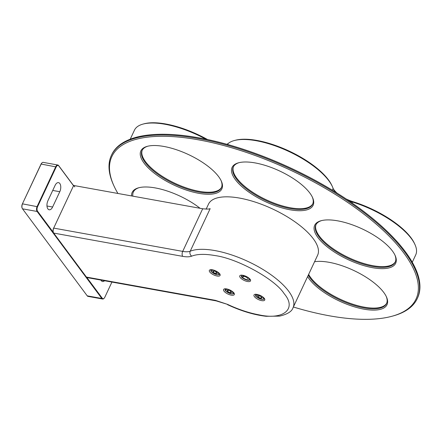 <?xml version="1.0" encoding="UTF-8"?>
<svg xmlns="http://www.w3.org/2000/svg" width="442" height="442" viewBox="0 0 442 442"><rect width="100%" height="100%" fill="white"/><g stroke="black" fill="none" stroke-linecap="round" stroke-linejoin="round"><path stroke-width="0.66" d="M231.26 295.14A5.934 2.243 -154.9 0 0 234.321 294.549A5.934 2.243 -154.9 0 0 229.901 290.002A5.934 2.243 -154.9 0 0 223.58 289.516A5.934 2.243 -154.9 0 0 225.63 292.67A5.934 2.243 -154.9 0 0 231.26 295.14M86.428 277.079L53.714 233.089L182.701 256.36C186.574 257.045 189.579 256.968 191.718 256.139C197.237 253.995 205 253.807 215 255.564C237.476 258.515 275.267 279.355 284.189 293.72C297.173 308.814 283.466 320.362 259.095 314.859C249.017 312.997 238.52 309.511 227.602 304.4L215.414 300.35L86.428 277.079A3.652 1.945 100.2 0 0 87.212 277.609L216.199 300.886A3.652 1.945 -79.8 0 1 215.414 300.35M217.039 276.012A5.934 2.243 -154.9 0 0 220.099 275.421A5.934 2.243 -154.9 0 0 215.679 270.874A5.934 2.243 -154.9 0 0 209.353 270.388A5.934 2.243 -154.9 0 0 211.409 273.548A5.934 2.243 -154.9 0 0 217.039 276.012M261.675 300.626A5.934 2.243 -154.9 0 0 264.736 300.035A5.934 2.243 -154.9 0 0 260.316 295.488A5.934 2.243 -154.9 0 0 253.995 295.002A5.934 2.243 -154.9 0 0 256.045 298.162A5.934 2.243 -154.9 0 0 261.675 300.626M247.454 281.499A5.934 2.243 -154.9 0 0 250.515 280.908A5.934 2.243 -154.9 0 0 246.095 276.361A5.934 2.243 -154.9 0 0 239.768 275.874A5.934 2.243 -154.9 0 0 241.824 279.035A5.934 2.243 -154.9 0 0 247.454 281.499M53.725 228.116A3.652 1.945 100.2 0 0 53.443 232.602A3.652 1.945 100.2 0 0 53.714 233.089M53.565 228.249A3.287 1.751 100.2 0 0 53.311 232.293A3.287 1.751 100.2 0 0 53.377 232.437M53.648 228.183L73.648 185.48L202.79 208.784M74.775 186.927L73.571 185.297M202.646 208.839L208.513 209.088L210.154 208.652L190.226 251.205A60.239 22.763 -154.9 0 1 257.183 266.134A60.239 22.763 -154.9 0 1 293.035 307.704L317.627 255.205A60.239 22.763 -154.9 0 0 272.725 209.038A60.239 22.763 -154.9 0 0 208.519 204.099L206.121 209.221M248.084 277.488L249.382 279.079C251.382 281.88 240.763 278.394 241.481 276.482L243.956 275.554M248.266 277.637L247.829 278.57L246.343 277.134L243.945 276.344L243.028 276.99L243.724 275.504M241.454 276.366A5.022 1.895 -154.9 0 0 249.061 279.93M244.271 275.648L243.945 276.344M246.592 276.609L246.343 277.134M262.31 296.615L263.636 298.499C264.896 301.129 254.183 296.847 255.664 295.311L258.178 294.676M258.393 297.339L260.813 298.306L262.073 297.875L260.913 296.471L258.493 295.505L257.227 295.936L258.393 297.339L259.134 295.759M261.399 297.057L260.813 298.306M231.895 291.123L233.177 293.223C233.818 295.659 223.227 290.819 225.298 289.615L227.763 289.19M227.724 291.676L230.122 292.77L231.636 292.516L230.752 291.162L228.354 290.068L226.84 290.322L227.724 291.676L228.453 290.112M230.823 291.272L230.122 292.77M217.668 271.996L218.884 274.228C219.061 276.51 208.668 271.305 211.143 270.355L213.536 270.062M213.331 272.416L215.679 273.592L217.365 273.471L216.696 272.167L214.348 270.99L212.663 271.117L213.331 272.416L213.983 271.018M216.414 272.029L215.679 273.592M104.566 280.742A6.022 3.204 -79.8 0 1 102.538 281.51A6.022 3.204 -79.8 0 1 100.903 280.079M52.615 207.016A6.022 3.204 -79.8 0 1 49.2 209.79A6.022 3.204 -79.8 0 1 47.924 200.707L55.09 185.402A6.022 3.204 -79.8 0 1 58.51 182.629A6.022 3.204 -79.8 0 1 59.786 191.712L52.615 207.016L46.968 206M86.809 277.443L102.268 298.234A3.287 1.751 100.2 0 0 104.19 298.19A3.287 1.751 100.2 0 0 104.837 297.201L111.925 282.068M73.527 185.739L58.775 165.905A3.287 1.751 100.2 0 0 56.206 166.938L37.564 206.734A3.287 1.751 100.2 0 0 37.553 211.21L53.416 232.542M73.565 185.651L58.615 165.546A3.652 1.945 100.2 0 0 57.83 165.015A3.652 1.945 100.2 0 0 55.758 166.695L37.117 206.486A3.652 1.945 100.2 0 0 37.106 211.464L101.82 298.483A3.652 1.945 100.2 0 0 102.605 299.019A3.652 1.945 100.2 0 0 103.953 298.433A3.652 1.945 100.2 0 0 104.074 298.3M41.763 163.092A3.287 1.751 100.2 0 0 41.647 163.208A3.287 1.751 100.2 0 0 40.995 164.197L22.354 203.989A3.287 1.751 100.2 0 0 22.1 208.033A3.287 1.751 100.2 0 0 22.166 208.176M102.268 298.234L101.82 298.483L87.223 295.847A3.652 1.945 100.2 0 0 88.008 296.383L102.605 299.019M87.223 295.847L22.509 208.828L37.106 211.464L37.553 211.21M37.564 206.734L22.52 203.856A3.652 1.945 100.2 0 0 22.233 208.342A3.652 1.945 100.2 0 0 22.509 208.828M22.354 203.989L41.161 164.059L56.206 166.938M57.83 165.015L43.228 162.38A3.652 1.945 100.2 0 0 41.885 162.96A3.652 1.945 100.2 0 0 41.161 164.059L40.995 164.197M307.615 276.576A44.725 16.901 -154.9 0 0 363.932 309.168A44.725 16.901 -154.9 0 0 386.407 296.814A44.725 16.901 -154.9 0 0 355.412 271.266A44.725 16.901 -154.9 0 0 314.571 261.725M200.055 208.287A44.725 16.901 -154.9 0 0 138.639 187.789A44.725 16.901 -154.9 0 0 131.578 195.933M198.784 193.325A44.725 16.901 -154.9 0 0 221.26 180.971A44.725 16.901 -154.9 0 0 188.524 154.59A44.725 16.901 -154.9 0 0 147.308 146.33A44.725 16.901 -154.9 0 0 150.07 169.64A44.725 16.901 -154.9 0 0 198.784 193.325M290.024 209.784A44.725 16.901 -154.9 0 0 312.5 197.43A44.725 16.901 -154.9 0 0 279.769 171.054A44.725 16.901 -154.9 0 0 238.553 162.794A44.725 16.901 -154.9 0 0 241.31 186.099A44.725 16.901 -154.9 0 0 290.024 209.784M372.6 267.708A44.725 16.901 -154.9 0 0 395.076 255.354A44.725 16.901 -154.9 0 0 362.346 228.978A44.725 16.901 -154.9 0 0 321.124 220.713A44.725 16.901 -154.9 0 0 323.887 244.023A44.725 16.901 -154.9 0 0 372.6 267.708M117.926 193.469A167.943 63.455 25.1 0 1 114.102 186.226A167.943 63.455 25.1 0 1 198.508 139.838A167.943 63.455 25.1 0 1 381.429 228.779A167.943 63.455 25.1 0 1 391.794 316.306A167.943 63.455 25.1 0 1 293.355 307.008M308.284 275.139A43.813 16.553 -154.9 0 0 363.932 307.925A43.813 16.553 -154.9 0 0 386.54 303.555A43.813 16.553 -154.9 0 0 386.17 296.311M139.18 187.651A43.813 16.553 -154.9 0 0 132.849 196.165M147.849 146.192A43.813 16.553 -154.9 0 0 142.042 150.545A43.813 16.553 -154.9 0 0 157.197 173.866A43.813 16.553 -154.9 0 0 198.784 192.077A43.813 16.553 -154.9 0 0 221.392 187.712A43.813 16.553 -154.9 0 0 221.017 180.469M239.089 162.656A43.813 16.553 -154.9 0 0 233.288 167.01A43.813 16.553 -154.9 0 0 248.437 190.325A43.813 16.553 -154.9 0 0 290.029 208.541A43.813 16.553 -154.9 0 0 312.632 204.176A43.813 16.553 -154.9 0 0 312.262 196.933M321.666 220.58A43.813 16.553 -154.9 0 0 315.859 224.928A43.813 16.553 -154.9 0 0 331.014 248.249A43.813 16.553 -154.9 0 0 372.6 266.465A43.813 16.553 -154.9 0 0 395.209 262.1A43.813 16.553 -154.9 0 0 394.839 254.852M391.794 316.306L392.844 316.019A168.855 63.803 -154.9 0 0 417.204 298.682A168.855 63.803 -154.9 0 0 358.799 208.801A168.855 63.803 -154.9 0 0 198.508 138.595A168.855 63.803 -154.9 0 0 111.378 155.424A168.855 63.803 -154.9 0 0 113.649 185.237L114.102 186.226M308.643 274.377A43.813 16.553 -154.9 0 0 349.075 302.908A43.813 16.553 -154.9 0 0 386.706 303.168M142.236 150.169A43.813 16.553 -154.9 0 0 175.054 183.353A43.813 16.553 -154.9 0 0 221.558 187.325M233.475 166.628A43.813 16.553 -154.9 0 0 266.294 199.817A43.813 16.553 -154.9 0 0 312.798 203.79M316.052 224.553A43.813 16.553 -154.9 0 0 348.871 257.741A43.813 16.553 -154.9 0 0 395.375 261.708M417.204 298.682L417.563 297.914A168.855 63.803 -154.9 0 0 405.314 251.669A168.855 63.803 -154.9 0 0 278.012 162.369A168.855 63.803 -154.9 0 0 137.346 136.987A168.855 63.803 -154.9 0 0 111.738 154.656L111.378 155.424M205.862 139.18A59.327 22.415 -154.9 0 0 143.004 124.091A59.327 22.415 -154.9 0 0 134.445 130.186L130.213 139.219M332.296 190.176L333.119 188.425A59.327 22.415 -154.9 0 0 332.34 186.507A59.327 22.415 -154.9 0 0 288.919 151.518A59.327 22.415 -154.9 0 0 234.243 140.556A59.327 22.415 -154.9 0 0 228.155 143.506L227.685 144.512M226.785 144.258A18.255 6.895 -154.9 0 0 228.155 143.506M333.119 188.425A18.255 6.895 -154.9 0 0 333.356 189.016A18.255 6.895 -154.9 0 0 335.638 192.226M348.639 200.635A18.255 6.895 -154.9 0 0 352.545 202.055L352.103 203.005M412.276 262.244L415.712 254.907A59.327 22.415 -154.9 0 0 414.916 244.432A59.327 22.415 -154.9 0 0 352.545 202.055L353.048 201.718A19.166 7.243 -154.9 0 1 346.108 198.939M206.723 139.363L206.757 139.108A58.416 22.072 -154.9 0 0 144.053 123.81L143.004 124.091M332.34 186.507L331.887 185.518A58.416 22.072 -154.9 0 0 289.134 151.065A58.416 22.072 -154.9 0 0 235.299 140.274L234.243 140.556M206.757 139.108A19.166 7.243 -154.9 0 0 207.552 139.539M333.157 188.535A19.166 7.243 -154.9 0 0 337.163 193.171M414.916 244.432L414.458 243.437A58.416 22.072 -154.9 0 0 353.048 201.718M182.701 256.36A3.652 1.945 -79.8 0 1 182.712 251.387L53.576 228.089M216.199 300.886L227.602 304.4M202.718 208.685L182.712 251.387A18.255 6.895 25.1 0 0 190.226 251.205A3.652 3.188 68.1 0 0 191.718 256.139M52.731 190.441L59.786 191.712M58.775 165.905L58.615 165.546M293.035 307.704C291.93 311.444 287.46 314.251 279.615 316.118L266.172 316.29C254.128 314.942 241.233 311.058 227.481 304.643M241.15 275.079L242.166 277.653C246.636 281.002 250.155 280.62 250.244 279.338M255.377 294.201L256.388 296.781C260.857 300.129 264.377 299.748 264.465 298.461M224.961 288.714L225.972 291.289C230.448 294.643 233.962 294.262 234.05 292.974M219.829 273.847L219.707 274.051C219.785 274.968 216.155 275.565 211.751 272.167L210.74 269.587M22.1 208.033L22.233 208.342"/></g></svg>
